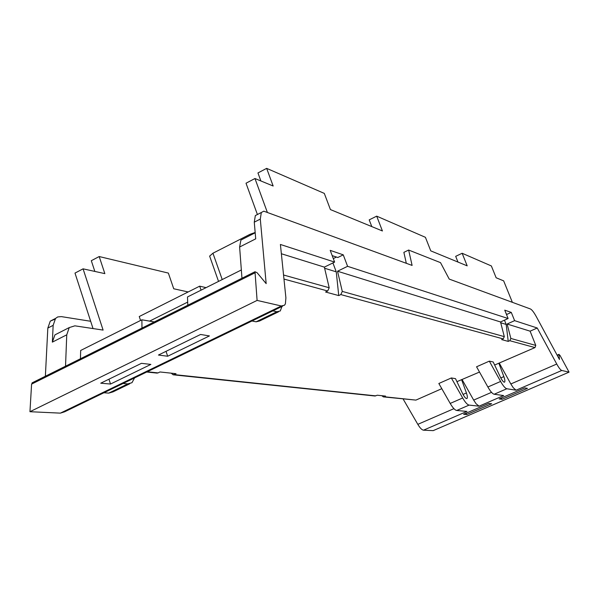 <?xml version="1.0" encoding="UTF-8"?>
<svg xmlns="http://www.w3.org/2000/svg" width="599" height="599" viewBox="0 0 599 599"><rect width="100%" height="100%" fill="white"/><g stroke="black" fill="none" stroke-linecap="round" stroke-linejoin="round"><path stroke-width="0.9" d="M129.736 383.787L113.016 391.873L108.741 393.116L103.927 392.757M108.741 393.116L127.782 383.899L123.05 383.487M127.782 383.899L131.967 382.709L134.558 377.909M280.407 244.467L285.903 297.868L285.401 303.813L284.51 305.22L281.328 305.984L257.098 300.413L255.002 271.736L257.098 272.71L266.166 283.641L260.295 219.077L261.314 212.51L263.8 211.177L412.105 265.424L408.645 250.045L440.52 262.647L449.228 279.089L530.392 308.957C531.912 309.676 533.896 312.251 536.345 316.706L559.466 359.49L559.024 354.683L560.013 355.402L569.05 372.144L561.787 370.474C560.567 370.055 558.882 367.906 556.748 364.035L537.228 327.997L514.616 320.645L511.276 312.401L504.74 310.162L508.117 318.526L347.592 266.315L343.257 254.837L330.214 250.367L334.616 262.1L280.407 244.467M456.932 381.66L479.507 372.054M537.228 327.997L530.108 331.172L535.776 345.413L534.989 347.585L494.632 365.031M347.592 266.315L337.522 271.227L342.291 291.406L504.306 336.631L503.22 338.914L501.655 339.611L508.244 341.393L509.794 340.704L510.865 338.457L507.121 324.022L530.108 331.172M342.291 291.406L340.824 294.581L338.742 295.584L325.579 292.02L327.698 291.002L283.963 279.059M171.232 373.177L173.133 374.794L176.031 373.694L159.993 371.972L158.069 372.9L147.242 371.762M374.952 395.999L377.288 395.22L385.546 396.104L383.323 396.882L381.848 395.707M441.8 388.684L415.908 400.102L384.101 396.748M494.168 394.247L506.829 388.758C505.219 388.339 503.145 385.906 500.607 381.458L489.316 361.145L476.564 366.79L487.878 387.006C490.416 391.439 492.513 393.85 494.168 394.247L503.677 395.557L479.103 406.174L476.138 403.823L473.674 400.102L462.166 379.699M489.316 361.145L493.187 361.968L500.322 377.011C502.097 380.545 503.489 382.267 504.508 382.184C505.197 381.63 504.979 379.773 503.856 376.614L500.794 377.954M569.05 372.144L433.182 430.636L423.508 430.179L466.943 411.423L456.7 410.48C454.926 410.143 452.762 407.799 450.201 403.426L438.842 383.495L451.332 377.962L455.495 378.635L462.57 393.521C464.345 397.025 465.782 398.702 466.883 398.56C467.654 397.968 467.505 396.104 466.426 392.966L461.582 379.609M156.923 373.095L158.069 372.9M282.728 306.089L64.647 411.798L60.387 413.138L29.95 411.708L257.098 300.413M254.785 272.912L31.59 384.116L29.95 411.708M31.59 384.116L32.638 382.596M45.367 376.247L47.83 328.065L50.271 321.131L54.913 319.222M423.508 430.179C421.906 429.962 420.011 428.015 417.817 424.347L453.93 408.668M403.105 398.964L417.817 424.347M281.358 253.744L324.358 267.124L334.616 262.1M327.698 291.002L329.195 287.752L324.358 267.124M281.979 306.448L280.265 310.978L276.865 311.757L272.852 310.874M278.498 311.832L259.607 320.974L256.087 321.813L251.969 320.997M450.201 403.426L462.675 397.991L451.332 377.962M462.675 397.991C465.228 402.378 467.37 404.752 469.107 405.104L479.103 406.174M383.323 396.882L415.908 400.102M155.875 322.195L141.896 319.799L141.97 328.087M187.809 305.213L187.487 296.962L241.345 269.977M338.742 295.584L336.256 271.841L324.613 268.24M336.458 257.046L333.306 258.596M332.917 262.931L336.256 271.841M343.257 254.837L337.829 257.503L332.183 255.616M504.306 336.631L500.517 321.963L508.117 318.526M508.244 341.393L506.177 324.441L500.719 322.756M514.616 320.645L507.121 324.022M511.276 312.401L507.233 314.235L506.252 313.906M504.463 320.18L506.177 324.441M499.379 363.293L510.835 383.966L513.261 387.755L516.091 390.204L561.787 370.474M498.832 363.174L503.856 376.614M506.829 388.758L516.091 390.204M110.516 384.041L100.744 383.203L141.461 363.331L150.866 364.417L110.516 384.041L108.943 379.197M167.675 356.24L158.435 355.042L200.59 334.467L209.433 335.927L167.675 356.24L166.02 351.343M190.519 303.88L148.687 324.718M131.945 333.089L91.52 353.215M65.531 366.191L66.751 334.819L69.237 327.578L74.868 325.834L103.103 330.086L83.074 268.839L104.847 273.623L99.194 256.544L168.356 273.084L173.732 288.778L188.176 291.953M58.47 333.059L54.936 334.863L52.353 342.134L53.154 325.332L55.565 318.406L57.714 316.938L61.36 316.616L90.666 321.274M337.522 271.227L500.517 321.963M241.966 278.236L239.615 247.02L255.713 238.844L254.276 222.169L255.331 215.588L257.944 214.247M408.645 250.045L403.876 252.351L406.309 263.29M93.04 328.566L74.995 273.084L83.074 268.839M94.844 271.429L91.31 260.7L99.194 256.544M80.431 358.764L80.678 350.467L141.896 319.799M149.6 321.116L187.682 302.098M257.413 214.517L246.017 183.219L254.964 178.524L273.159 186.012L266.652 168.364L324.306 193.402L330.423 209.575L382.417 230.967L376.689 216.149L425.417 237.316L430.756 250.861L467.19 265.851L462.151 253.265L491.36 265.949L496.144 277.771L503.654 280.856L512.37 302.33M254.964 178.524L267.259 212.121M239.615 247.02L240.895 240.072L243.568 238.709M266.652 168.364L257.952 172.946L260.887 180.958M376.689 216.149L369.209 219.87L371.799 226.602M462.151 253.265L455.689 256.342L457.973 262.062M466.688 414.538L463.619 414.276L488.739 403.434L491.659 403.771L466.688 414.538L466.164 413.175M499.154 398.956L524.739 387.905L527.442 388.354L501.992 399.323L499.154 398.956M501.445 397.953L501.992 399.323M206.071 287.647L199.684 286.165L201.069 290.156M140.57 320.465L139.253 316.527L199.684 286.165M255.167 232.479L250.008 234.306L250.352 235.25M218.538 281.403L209.635 256.11L212.937 253.212L250.008 234.306M209.635 256.11L209.867 256.754M534.989 347.585L509.794 340.704M503.22 338.914L340.824 294.581M375.82 395.872L174.144 374.6M281.328 305.984L60.387 413.138M329.195 287.752L283.552 275.008M276.865 311.757L256.087 321.813M463.034 394.449L466.426 392.966M510.865 338.457L535.776 345.413M556.748 364.035L510.835 383.966M491.532 392.345L473.674 400.102M500.607 381.458L487.878 387.006M52.353 342.134L66.751 334.819M47.83 328.065L53.154 325.332M559.024 354.683L557.28 355.447M260.295 219.077L254.276 222.169M212.937 253.212L222.222 279.553M456.7 410.48L469.107 405.104M157.05 373.102L146.71 372.016M375.041 396.014L173.133 374.794M32.061 382.881L255.002 271.736M55.565 318.406L50.271 321.131M559.092 354.308L557.13 355.17M261.314 212.51L255.331 215.588M54.936 334.863L69.237 327.578M240.895 240.072L255.189 232.786"/></g></svg>
